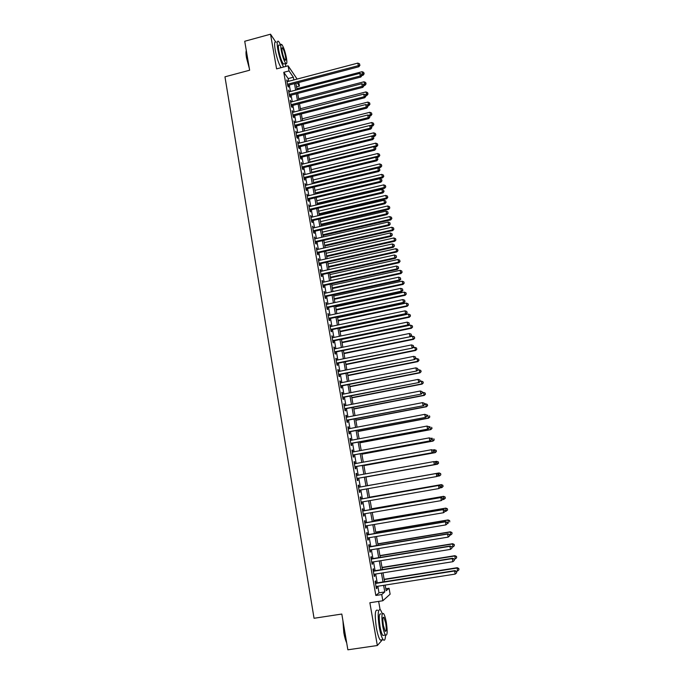 <?xml version="1.0" encoding="UTF-8"?>
<svg xmlns="http://www.w3.org/2000/svg" width="684" height="684" viewBox="0 0 684 684"><rect width="100%" height="100%" fill="white"/><g stroke="black" fill="none" stroke-linecap="round" stroke-linejoin="round"><path stroke-width="1.03" d="M385.819 588.762L389.068 588.249L390.128 594.174L382.826 600.757L381.732 594.55L384.784 591.925L383.613 585.333M380.056 609.393L378.645 601.398M298.788 82.516L299.43 86.116L297.241 82.918M296.523 86.877L299.43 86.116M275.618 41.818L270.531 34.2L244.727 41.262L249.634 70.221L224.959 76.822L314.05 618.276L341.803 614.044L347.865 649.8L377.337 645.516L382.433 639.745M376.02 583.059L375.644 580.93L375.114 581.323L376.405 588.668L376.935 588.24L376.61 586.427M373.874 570.901L373.498 568.78L372.968 569.139L374.251 576.441L374.789 576.065L374.464 574.218M371.737 558.794L371.369 556.682L370.822 556.998L372.105 564.274L372.643 563.932L372.318 562.06M369.616 546.738L369.24 544.626L368.693 544.917L369.967 552.159L370.514 551.851L370.181 549.953M367.496 534.726L367.128 532.631L366.573 532.879L367.847 540.095L368.394 539.821L368.052 537.889M365.384 522.773L365.017 520.686L364.461 520.9L365.726 528.082L366.282 527.851L365.931 525.885M363.289 510.871L362.922 508.793L362.358 508.964L363.614 516.121L364.179 515.924L363.828 513.932M361.195 499.012L360.827 496.943L360.263 497.088L361.52 504.211L362.084 504.048L361.725 502.03M359.109 487.213L358.749 485.153L358.177 485.255L359.425 492.343L359.998 492.224L359.639 490.171M357.031 475.423L356.68 473.405L356.099 473.473L357.347 480.536L357.92 480.442L357.552 478.39M354.962 463.684L354.611 461.709L354.03 461.734L355.27 468.771L355.851 468.72L355.492 466.668M352.901 451.987L352.559 450.055L351.969 450.055L353.209 457.057L353.79 457.04L353.431 455.005M350.849 440.342L350.516 438.453L349.917 438.418L351.148 445.395L351.738 445.412L351.379 443.377M348.797 428.748L348.472 426.901L347.874 426.833L349.105 433.776L349.695 433.827L349.336 431.809M346.762 417.197L346.446 415.402L345.839 415.291L347.062 422.208L347.66 422.293L347.31 420.284M344.736 405.697L344.428 403.945L343.821 403.799L345.035 410.691L345.634 410.81L345.283 408.81M342.718 394.249L342.41 392.531L341.803 392.359L343.009 399.217L343.616 399.37L343.265 397.378M340.7 382.843L340.41 381.168L339.794 380.962L341 387.794L341.607 387.982L341.256 385.99M338.7 371.489L338.409 369.856L337.793 369.616L338.99 376.422L339.606 376.636L339.255 374.661M336.708 360.177L336.425 358.587L335.801 358.313L336.99 365.085L337.614 365.341L337.263 363.366M334.715 348.908L334.442 347.361L333.818 347.062L335.006 353.808L335.63 354.09L335.288 352.123M332.74 337.691L331.834 335.844L333.022 342.564L333.655 342.889L333.313 340.931M330.765 326.516L329.868 324.686L331.047 331.381L331.689 331.723L331.338 329.773M328.807 315.392L327.91 313.563L329.081 320.232L329.722 320.608L329.38 318.676M326.849 304.312L325.96 302.49L327.132 309.134L327.773 309.544L327.431 307.612M324.9 293.274L324.011 291.461L325.182 298.079L325.832 298.523L325.49 296.591M322.968 282.278L322.078 280.483L323.241 287.066L323.891 287.536L323.549 285.621M321.035 271.334L320.146 269.539L321.3 276.097L321.959 276.601L321.625 274.694M319.112 260.424L318.231 258.646L319.377 265.178L320.044 265.717L319.71 263.81M317.196 249.566L316.316 247.796L317.462 254.303L318.128 254.867L317.795 252.977M315.29 238.75L314.409 236.989L315.555 243.47L316.222 244.06L315.888 242.179M313.383 227.977L312.511 226.224L313.648 232.68L314.324 233.304L313.99 231.423M311.494 217.247L310.622 215.503L311.759 221.932L312.434 222.582L312.101 220.718M309.604 206.568L308.74 204.824L309.869 211.228L310.553 211.912L310.22 210.048M307.732 195.923L306.868 194.188L307.988 200.566L308.672 201.284L308.347 199.42M305.859 185.321L304.996 183.594L306.116 189.947L306.808 190.691L306.483 188.844M303.995 174.762L303.14 173.043L304.252 179.37L304.944 180.14L304.619 178.302M302.14 164.245L301.285 162.535L302.396 168.837L303.097 169.641L302.773 167.802M300.293 153.763L299.438 152.07L300.55 158.346L301.251 159.175L300.926 157.346M298.455 143.332L297.6 141.648L298.703 147.898L299.412 148.753L299.088 146.932M296.617 132.944L295.77 131.26L296.865 137.484L297.574 138.365L297.258 136.552M294.795 122.59L293.949 120.914L295.043 127.113L295.753 128.028L295.437 126.224M292.974 112.279L292.128 110.611L293.222 116.784L293.94 117.725L293.616 115.929M291.162 102.001L290.324 100.351L291.41 106.499L292.128 107.465L291.812 105.669M289.358 91.776L288.52 90.126L289.597 96.256L290.324 97.248L290.007 95.461M288.648 81.293L288.178 78.592L283.774 72.307L375.841 595.465L378.996 592.831L377.833 586.239M377.235 582.871L375.678 574.021M375.089 570.704L373.524 561.863M372.951 558.597L371.386 549.748M370.822 546.533L369.257 537.692M368.702 534.529L367.137 525.68M366.59 522.567L365.025 513.727M364.486 510.666L362.922 501.817M362.392 498.807L360.827 489.966M360.306 486.999L358.749 478.176M358.219 475.209L356.68 466.454M356.15 463.47L354.611 454.783M354.081 451.773L352.559 443.164M352.029 440.12L350.516 431.587M349.977 428.526L348.481 420.062M347.942 416.975L346.455 408.579M345.907 405.475L344.437 397.147M343.881 394.018L342.428 385.759M341.872 382.613L340.427 374.422M339.863 371.25L338.426 363.136M337.862 359.938L336.442 351.884M335.878 348.669L334.467 340.692M333.895 337.451L332.492 329.534M331.92 326.277L330.534 318.428M329.953 315.144L328.577 307.364M327.995 304.064L326.636 296.343M326.046 293.026L324.695 285.373M324.105 282.03L322.762 274.446M322.173 271.078L320.839 263.554M320.24 260.168L318.924 252.712M318.325 249.309L317.017 241.922M316.418 238.494L315.119 231.166M314.512 227.721L313.229 220.453M312.614 216.99L311.348 209.783M310.733 206.303L309.467 199.155M308.852 195.65L307.595 188.57M306.979 185.048L305.739 178.028M305.115 174.488L303.884 167.529M303.251 163.972L302.037 157.072M301.405 153.49L300.199 146.658M299.558 143.059L298.361 136.278M297.728 132.662L296.54 125.942M295.898 122.308L294.719 115.647M294.077 111.996L292.906 105.387M292.256 101.719L291.102 95.179M290.452 91.485L289.306 85.004M287.562 81.584L286.724 79.942L287.802 86.047L288.528 87.065L288.212 85.286M382.826 600.757L369.864 602.749L377.337 645.516M375.841 595.465L381.732 594.55M283.774 72.307L289.024 70.914L288.118 65.809L297.113 79.07M270.531 34.2L276.592 68.879L288.118 65.809M385.169 585.085L386.169 590.737L389.068 588.249M295.881 83.277L297.036 89.775M297.694 93.46L298.857 100.018M299.507 103.686L300.686 110.295M301.336 113.954L302.525 120.623M303.174 124.257L304.371 130.986M305.013 134.603L306.218 141.391M306.859 144.991L308.082 151.839M308.715 155.422L309.946 162.33M310.579 165.896L311.818 172.855M312.451 176.404L313.7 183.432M314.324 186.954L315.589 194.042M316.213 197.556L317.487 204.704M318.103 208.192L319.385 215.4M320.009 218.871L321.3 226.148M321.916 229.593L323.216 236.929M323.831 240.358L325.148 247.762M325.755 251.173L327.08 258.637M327.687 262.023L329.021 269.547M329.62 272.916L330.971 280.508M331.569 283.86L332.928 291.521M333.527 294.847L334.895 302.567M335.485 305.876L336.87 313.665M337.46 316.957L338.854 324.806M339.435 328.072L340.846 335.998M341.427 339.238L342.846 347.233M343.915 353.226L413.153 339.016L412.623 336.229L343.419 350.473L344.856 358.51M345.42 361.708L346.865 369.839M347.429 373.011L348.891 381.21M349.456 384.365L350.926 392.633M351.482 395.762L352.961 404.099M353.517 407.211L355.013 415.615M355.56 418.702L357.074 427.184M357.612 430.245L359.134 438.795M359.681 441.83L361.212 450.457M361.75 453.466L363.298 462.162M363.828 465.154L365.384 473.918M365.914 476.893L367.488 485.726M368.018 488.692L369.591 497.542M370.129 500.56L371.703 509.418M372.25 512.487L373.823 521.336M374.379 524.457L375.952 533.306M376.516 536.478L378.098 545.336M378.671 548.551L380.244 557.409M380.826 560.675L382.399 569.533M382.989 572.859L384.57 581.708M293.829 79.934L293.351 77.232L289.024 70.914M383.014 581.956L381.441 573.106M380.851 569.781L379.278 560.931M378.697 557.657L377.123 548.807M376.551 545.584L374.977 536.735M374.413 533.571L372.848 524.714M372.293 521.601L370.719 512.744M370.172 509.683L368.599 500.825M368.069 497.815L366.496 488.957M365.966 485.991L364.392 477.158M363.871 474.192L362.315 465.428M361.785 462.435L360.237 453.749M359.698 450.73L358.168 442.112M357.629 439.077L356.108 430.527M355.569 427.466L354.064 418.993M353.517 415.906L352.021 407.502M351.465 404.389L349.986 396.053M349.43 392.924L347.959 384.664M347.404 381.51L345.95 373.31M345.386 370.138L343.941 362.016M343.368 358.809L341.94 350.755M341.367 347.532L339.948 339.546M339.375 336.306L337.964 328.38M337.383 325.122L335.989 317.265M335.408 313.982L334.023 306.193M333.433 302.884L332.065 295.163M331.475 291.837L330.115 284.185M329.517 280.833L328.166 273.241M327.568 269.872L326.234 262.348M325.635 258.962L324.31 251.498M323.703 248.087L322.386 240.691M321.779 237.262L320.471 229.927M319.864 226.481L318.573 219.205M317.957 215.734L316.675 208.526M316.051 205.038L314.785 197.89M314.161 194.384L312.904 187.296M312.272 183.774L311.023 176.746M310.399 173.206L309.159 166.238M308.527 162.672L307.304 155.772M306.663 152.19L305.449 145.341M304.808 141.742L303.602 134.962M302.961 131.345L301.764 124.616M301.122 120.983L299.934 114.313M299.284 110.654L298.113 104.045M297.463 100.377L296.292 93.828M295.642 90.134L294.488 83.645M288.178 78.592L293.351 77.232M378.996 592.831L384.784 591.925M286.929 81.114L287.451 80.977M288.716 91.271L289.247 91.134M290.52 101.463L291.042 101.326M292.325 111.697L292.846 111.56M294.137 121.974L294.659 121.837M295.95 132.294L296.48 132.157M297.779 142.648L298.309 142.511M299.609 153.045L300.148 152.917M301.447 163.485L301.986 163.356M303.303 173.967L303.833 173.839M305.158 184.483L305.688 184.355M307.013 195.051L307.552 194.923M308.886 205.653L309.424 205.525M310.767 216.306L311.305 216.178M312.648 226.994L313.187 226.866M314.537 237.724L315.085 237.604M316.435 248.506L316.983 248.377M318.351 259.322L318.889 259.202M320.266 270.189L320.813 270.069M322.181 281.098L322.737 280.97M324.113 292.042L324.669 291.923M326.054 303.046L326.601 302.926M328.004 314.084L328.551 313.965M329.953 325.165L330.509 325.054M331.92 336.297L332.475 336.186M333.886 347.481L334.442 347.361M335.87 358.698L336.425 358.587M337.853 369.967L338.409 369.856M339.845 381.279L340.41 381.168M341.846 392.642L342.41 392.531M343.864 404.056L344.428 403.945M345.882 415.504L346.446 415.402M347.908 427.013L348.472 426.901M349.943 438.564L350.516 438.453M351.986 450.166L352.559 450.055M354.047 461.811L354.611 461.709M356.108 473.508L356.68 473.405M359.425 492.326L359.998 492.224M361.511 504.151L362.084 504.048M363.597 516.018L364.179 515.924M365.701 527.945L366.282 527.851M367.812 539.924L368.394 539.821M369.933 551.945L370.514 551.851M372.062 564.026L372.643 563.932M374.199 576.15L374.789 576.065M376.345 588.334L376.935 588.24M287.69 85.423L358.869 66.758L358.331 65.664L287.485 84.269M359.741 64.86L359.545 63.826L359.741 64.86L358.331 65.664L357.835 63.099L287.041 81.721M358.869 66.758L359.955 65.296M359.545 63.826L357.835 63.099M361.913 75.556L363.076 75.257L362.075 71.692L296.847 88.723M361.665 74.445L363.939 73.41L364.144 73.829L363.743 72.41L363.939 73.41M362.075 71.692L363.743 72.41M364.144 73.829L363.076 75.257M249.352 68.511L246.488 57.764C245.907 54.224 245.847 51.804 246.3 50.513M246.334 50.71L246.693 57.55L249.104 67.075M280.662 44.87L278.687 41.493C277.071 40.228 276.763 42.776 277.764 49.154C279.32 57.029 281.269 62.979 283.612 67.006M276.139 42.186C274.498 40.92 274.181 43.477 275.182 49.855C276.729 57.73 278.687 63.672 281.047 67.69M284.416 63.817L283.433 64.074C281.663 61.62 280.124 57.165 278.815 50.71C278.089 46.119 278.311 44.28 279.482 45.195L280.868 44.819M286.425 57.909C285.134 51.497 283.595 47.051 281.834 44.554C280.679 43.639 280.466 45.477 281.192 50.077C282.501 56.524 284.031 60.987 285.784 63.45C286.955 64.364 287.169 62.518 286.425 57.909M282.141 51.488C282.979 55.643 283.963 58.516 285.1 60.106C285.852 60.696 285.989 59.508 285.51 56.541C284.672 52.403 283.689 49.53 282.552 47.931C281.799 47.341 281.663 48.521 282.141 51.488M285.681 66.459L285.587 63.501M346.685 642.823C345.523 640.412 344.565 637.001 343.796 632.597L342.923 620.627M343.129 621.859L344.069 632.615L346.549 642.037M382.347 613.702L380.552 609.871C377.91 608.495 377.491 614.335 379.304 627.365C380.441 633.538 381.723 637.633 383.143 639.643C384.553 641.173 385.357 639.66 385.545 635.12M377.688 610.308C375.012 608.94 374.576 614.771 376.371 627.801C377.5 633.974 378.791 638.061 380.227 640.07L382.04 639.805M384.092 635.248L382.801 635.436C381.775 633.991 380.851 631.041 380.039 626.604C378.731 617.233 379.03 613.026 380.937 614.001M386.332 622.406C385.519 617.985 384.596 615.053 383.579 613.599C381.698 612.625 381.416 616.823 382.732 626.202C383.544 630.648 384.468 633.589 385.485 635.043C387.383 635.949 387.666 631.734 386.332 622.406M383.382 625.518L385.16 631.212C386.374 631.802 386.563 629.092 385.708 623.073L383.929 617.395C382.715 616.771 382.536 619.482 383.382 625.518M289.486 95.598L360.827 77.044L360.297 75.975L289.281 94.469M361.708 75.163L361.511 74.129L361.708 75.163L360.297 75.975L359.801 73.393L288.836 91.912M360.827 77.044L361.921 75.582M361.511 74.129L359.801 73.393M291.281 105.806L362.794 87.364L362.263 86.329L291.093 104.703M363.683 85.5L363.486 84.465L363.683 85.5L362.263 86.329L361.776 83.739L290.64 102.138M362.794 87.364L363.888 85.919M363.486 84.465L361.776 83.739M293.094 116.066L364.769 97.735L364.247 96.726L292.897 114.989M365.658 95.888L365.461 94.845L365.658 95.888L364.247 96.726L363.751 94.118L292.444 112.415M364.769 97.735L365.872 96.29M365.461 94.845L363.751 94.118M294.907 126.352L366.761 108.14L366.239 107.157L294.719 125.309M367.65 106.311L367.453 105.268L367.65 106.311L366.239 107.157L365.735 104.549L294.265 122.718M366.761 108.14L367.855 106.704M367.453 105.268L365.735 104.549M363.837 85.628L364.999 85.329L364.008 81.781L298.626 98.718M363.529 84.559L365.863 83.508L366.068 83.91L365.675 82.49L365.863 83.508M364.008 81.781L365.675 82.49M366.068 83.91L364.999 85.329M365.769 95.734L366.932 95.435L365.94 91.912L300.413 108.739M365.239 94.751L367.804 93.631L368.009 94.033L367.607 92.622L367.804 93.631M365.94 91.912L367.607 92.622M368.009 94.033L366.932 95.435M367.701 105.883L368.873 105.593L367.881 102.078L302.2 118.811M366.846 105.011L369.753 103.797L369.95 104.19L369.557 102.78L369.753 103.797M367.881 102.078L369.557 102.78M369.95 104.19L368.873 105.593M369.634 116.075L370.822 115.776L369.83 112.287L303.995 128.908M368.454 115.314L371.899 114.382L371.506 112.988L371.703 114.006M369.83 112.287L371.506 112.988M371.899 114.382L370.822 115.776M296.728 136.689L368.744 118.588L368.231 117.631L296.548 135.671M369.651 116.776L369.446 115.733L369.651 116.776L368.231 117.631L367.736 115.015L296.087 133.072M368.744 118.588L369.856 117.161M369.446 115.733L367.736 115.015M371.506 126.326L372.771 126.01L371.788 122.53L305.799 139.057M370.061 125.651L373.857 124.625L373.473 123.231L373.669 124.257M371.788 122.53L373.473 123.231M373.857 124.625L372.771 126.01M298.557 147.06L370.745 129.079L370.241 128.156L298.378 146.068M371.651 127.292L371.455 126.232L371.651 127.292L370.241 128.156L369.736 125.523L297.925 143.469M370.745 129.079L371.857 127.66M371.455 126.232L369.736 125.523M373.182 136.663L374.738 136.278L373.755 132.816L307.612 149.24M308.065 151.788L374.251 135.398L375.832 134.902L375.439 133.517L375.636 134.543M373.755 132.816L375.439 133.517M375.832 134.902L374.738 136.278M300.396 157.474L372.754 139.613L372.25 138.715L300.225 156.516M373.669 137.843L373.464 136.783L373.669 137.843L372.25 138.715L371.745 136.073L299.763 153.9M372.754 139.613L373.874 138.202M373.464 136.783L371.745 136.073M374.755 147.069L376.713 146.59L375.73 143.144L309.433 159.458M309.886 162.023L376.226 145.735L377.799 145.222L377.414 143.837L377.611 144.871M375.73 143.144L377.414 143.837M377.799 145.222L376.713 146.59M302.234 167.931L374.772 150.181L374.268 149.317L302.072 166.999M375.696 148.437L375.49 147.376L375.696 148.437L374.268 149.317L373.763 146.667L301.61 164.374M374.772 150.181L375.892 148.779M375.49 147.376L373.763 146.667M376.32 157.517L378.688 156.944L377.713 153.515L311.263 169.718M311.716 172.291L378.209 156.114L379.782 155.576L379.398 154.208L379.594 155.242M377.713 153.515L379.398 154.208M379.782 155.576L378.688 156.944M304.089 178.43L376.798 160.8L376.303 159.962L303.927 177.524M377.722 159.073L377.517 158.004L377.722 159.073L376.303 159.962L375.79 157.303L303.465 174.89M376.798 160.8L377.919 159.406M377.517 158.004L375.79 157.303M377.893 167.999L380.672 167.332L379.697 163.921L313.092 180.02M313.554 182.602L380.201 166.528L381.775 165.973L381.39 164.613L381.587 165.656M379.697 163.921L381.39 164.613M381.775 165.973L380.672 167.332M305.945 188.972L378.825 171.462L378.337 170.649L305.791 188.091M379.757 169.752L379.552 168.683L379.757 169.752L378.337 170.649L377.825 167.973L305.321 185.45M378.825 171.462L379.953 170.077M379.552 168.683L377.825 167.973M315.546 193.794L382.664 177.763L381.698 174.377L314.931 190.366M315.392 192.956L382.194 176.994L383.775 176.412L383.382 175.061L383.587 176.104M381.698 174.377L383.382 175.061M383.775 176.412L382.664 177.763M307.809 199.548L380.868 182.166L380.381 181.388L307.663 198.702M381.809 180.473L381.604 179.396L381.809 180.473L380.381 181.388L379.868 178.695L307.193 196.052M380.868 182.166L381.997 180.79M381.604 179.396L379.868 178.695M317.385 204.157L384.673 188.237L383.698 184.868L316.777 200.745M317.239 203.345L384.203 187.493L385.776 186.894L385.391 185.544L385.596 186.595M383.698 184.868L385.391 185.544M385.776 186.894L384.673 188.237M309.681 210.176L382.92 192.914L382.433 192.161L309.536 209.355M383.861 191.238L383.656 190.161L383.861 191.238L382.433 192.161L381.92 189.468L309.065 206.688M382.92 192.914L384.049 191.537M383.656 190.161L381.92 189.468M319.24 214.562L386.682 198.753L385.716 195.402L318.633 211.168M319.103 213.784L386.221 198.035L387.794 197.419L387.409 196.077L387.614 197.129M385.716 195.402L387.409 196.077M387.794 197.419L386.682 198.753M311.562 220.838L384.972 203.704L384.493 202.986L311.425 220.051M385.921 202.054L385.716 200.968L385.921 202.054L384.493 202.986L383.981 200.275L310.955 217.375M384.972 203.704L386.118 202.336M385.716 200.968L383.981 200.275M321.095 225.002L388.7 209.313L387.734 205.97L320.497 221.633M320.967 224.258L388.238 208.62L389.812 207.987L389.435 206.645L389.632 207.705M387.734 205.97L389.435 206.645M389.812 207.987L388.7 209.313M313.452 231.551L387.041 214.537L386.563 213.844L313.315 230.79M387.999 212.904L387.785 211.818L387.999 212.904L386.563 213.844L386.05 211.125L312.844 228.105M387.041 214.537L388.187 213.177M387.785 211.818L386.05 211.125M322.959 235.493L390.726 219.906L389.76 216.589L322.369 232.141M322.831 234.766L390.273 219.248L391.846 218.589L391.462 217.264L391.667 218.324M389.76 216.589L391.462 217.264M391.846 218.589L390.726 219.906M315.35 242.298L389.111 225.412L388.649 224.754L315.221 241.58M390.077 223.805L389.871 222.71L390.077 223.805L388.649 224.754L388.127 222.026L314.743 238.878M389.111 225.412L390.265 224.07M389.871 222.71L388.127 222.026M324.84 246.018L392.753 230.551L391.795 227.25L324.242 242.683M324.712 245.325L392.308 229.918L393.881 229.243L393.505 227.917L393.702 228.986M391.795 227.25L393.505 227.917M393.881 229.243L392.753 230.551M317.248 253.097L391.197 236.339L390.735 235.706L317.128 252.405M392.163 234.749L391.958 233.646L392.163 234.749L390.735 235.706L390.213 232.962L316.649 249.694M391.197 236.339L392.351 234.997M391.958 233.646L390.213 232.962M326.713 256.586L394.796 241.23L393.847 237.955L326.123 253.268M326.601 255.927L394.36 240.631L395.933 239.93L395.549 238.613L395.754 239.691M393.847 237.955L395.549 238.613M395.933 239.93L394.796 241.23M319.163 263.938L393.283 247.3L392.83 246.71L319.043 263.272M394.266 245.736L394.052 244.633L394.266 245.736L392.83 246.71L392.3 243.949L318.564 260.553M393.283 247.3L394.446 245.975M394.052 244.633L392.3 243.949M328.602 267.196L396.848 251.96L395.899 248.694L328.021 263.904M328.491 266.563L396.412 251.387L397.985 250.669L397.601 249.361L397.814 250.438M395.899 248.694L397.601 249.361M397.985 250.669L396.848 251.96M321.078 274.814L395.386 258.313L394.933 257.748L320.967 274.181M396.369 256.765L396.156 255.662L396.369 256.765L394.933 257.748L394.403 254.987L320.488 271.454M395.386 258.313L396.549 256.996M396.156 255.662L394.403 254.987M330.5 277.849L398.909 262.733L397.96 259.484L329.919 274.575M330.389 277.242L398.473 262.186L400.046 261.442L399.67 260.142L399.875 261.228M397.96 259.484L399.67 260.142M400.046 261.442L398.909 262.733M323.002 285.741L397.489 269.376L397.045 268.838L322.899 285.142M398.481 267.846L398.268 266.734L398.481 267.846L397.045 268.838L396.515 266.059L322.412 282.398M397.489 269.376L398.661 268.06M398.268 266.734L396.515 266.059M332.407 288.545L400.969 273.54L400.029 270.317L331.826 285.288M332.304 287.973L400.55 273.027L402.115 272.266L401.739 270.975L401.944 272.061M400.029 270.317L401.739 270.975M402.115 272.266L400.969 273.54M324.943 296.711L399.61 280.474L399.165 279.97L324.84 296.146M400.61 278.969L400.397 277.858L400.61 278.969L399.165 279.97L398.635 277.182L324.353 293.393M399.61 280.474L400.781 279.175M400.397 277.858L398.635 277.182M334.314 299.284L403.047 284.399L402.106 281.192L333.741 296.044M334.219 298.737L402.628 283.92L404.193 283.125L403.817 281.842L404.03 282.937M402.106 281.192L403.817 281.842M404.193 283.125L403.047 284.399M326.884 307.732L401.73 291.623L401.294 291.153L326.79 307.193M402.739 290.136L402.525 289.016L402.739 290.136L401.294 291.153L400.764 288.357L326.302 304.423M401.73 291.623L402.91 290.332M402.525 289.016L400.764 288.357M336.229 310.057L405.133 295.3L404.193 292.111L335.656 306.842M336.143 309.544L404.714 294.847L406.287 294.034L405.911 292.761L406.116 293.855M404.193 292.111L405.911 292.761M406.287 294.034L405.133 295.3M328.833 318.787L403.868 302.815L403.44 302.379L328.739 318.282M404.877 301.353L404.663 300.233L404.877 301.353L403.44 302.379L402.902 299.566L328.252 315.512M403.868 302.815L405.048 301.533M404.663 300.233L402.902 299.566M338.152 320.882L407.219 306.244L406.287 303.072L337.588 317.684M338.067 320.403L406.809 305.825L408.382 304.987L408.006 303.722L408.22 304.816M406.287 303.072L408.006 303.722M408.382 304.987L407.219 306.244M330.791 329.893L406.014 314.059L405.586 313.657L330.705 329.423M407.031 312.622L406.809 311.494L407.031 312.622L405.586 313.657L405.048 310.827L330.21 326.636M406.014 314.059L407.194 312.785M406.809 311.494L405.048 310.827M340.093 331.749L409.323 317.231L408.391 314.084L339.521 328.568M340.008 331.295L408.921 316.837L410.486 315.982L410.109 314.726L410.323 315.828M408.391 314.084L410.109 314.726M410.486 315.982L409.323 317.231M332.757 341.042L408.16 325.345L407.741 324.977L332.68 340.606M409.186 323.925L408.972 322.797L409.186 323.925L407.741 324.977L407.202 322.138L332.185 337.802M408.16 325.345L409.357 324.079M408.972 322.797L407.202 322.138M342.034 342.658L411.435 328.26L410.503 325.131L341.47 339.495M341.957 342.239L411.033 327.901L412.597 327.02L412.23 325.772L412.435 326.884M410.503 325.131L412.23 325.772M412.597 327.02L411.435 328.26M334.724 352.243L410.323 336.682L334.656 351.832M411.358 335.288L411.135 334.151L411.358 335.288L409.913 336.34L409.365 333.493L334.16 349.028M410.323 336.682L411.52 335.425M411.135 334.151L409.365 333.493M336.708 363.486L412.495 348.062L336.648 363.11M413.529 346.685L413.316 345.548L413.529 346.685L412.084 347.754L411.537 344.898L336.143 360.288M412.495 348.062L413.692 346.814M413.316 345.548L411.537 344.898M338.7 374.772L414.675 359.493L338.64 374.43M415.718 358.142L415.496 356.997L415.718 358.142L414.273 359.22L413.726 356.347L338.144 371.6M414.675 359.493L415.881 358.254M415.496 356.997L413.726 356.347M343.984 353.611L413.546 339.341L413.153 339.016L414.718 338.11L414.35 336.87L414.564 337.981M412.623 336.229L414.35 336.87M414.718 338.11L413.546 339.341M345.933 364.606L415.675 350.456L414.752 347.369L412.768 347.78M345.873 364.247L415.282 350.165L416.847 349.242L416.479 348.002L416.693 349.122M414.752 347.369L416.479 348.002M416.847 349.242L415.675 350.456M347.899 375.644L417.804 361.631L416.889 358.561L415.256 358.886M347.84 375.319L417.428 361.366L418.984 360.417L418.625 359.185L418.839 360.314M416.889 358.561L418.625 359.185M418.984 360.417L417.804 361.631M340.7 386.109L416.864 370.967L340.641 385.802M417.915 369.642L417.693 368.488L417.915 369.642L416.462 370.728L415.915 367.847L340.145 382.954M416.864 370.967L418.069 369.736M417.693 368.488L415.915 367.847M349.875 386.734L419.95 372.84L419.036 369.796L417.77 370.044M349.823 386.443L419.574 372.609L421.139 371.634L420.771 370.42L420.985 371.549M419.036 369.796L420.771 370.42M421.139 371.634L419.95 372.84M342.701 397.489L419.053 382.493L342.658 397.216M420.113 381.193L419.899 380.03L420.113 381.193L418.668 382.288L418.112 379.398L342.154 394.36M419.053 382.493L420.275 381.27M419.899 380.03L418.112 379.398M351.85 397.857L422.105 384.1L421.19 381.073L420.267 381.253M351.807 397.601L421.729 383.904L423.293 382.903L422.926 381.698L423.148 382.826M421.19 381.073L422.926 381.698M423.293 382.903L422.105 384.1M344.719 408.912L421.267 394.069L344.676 408.681M422.327 392.787L422.105 391.624L422.327 392.787L420.874 393.898L420.327 390.991L344.172 405.809M421.267 394.069L422.481 392.855M422.105 391.624L420.327 390.991M353.842 409.032L424.26 395.403L423.353 392.402L422.43 392.582M353.799 408.81L423.9 395.241L425.457 394.223L425.097 393.018L425.311 394.155M423.353 392.402L425.097 393.018M425.457 394.223L424.26 395.403M346.745 420.395L423.481 405.689L346.702 420.19M424.55 404.432L424.328 403.269L424.55 404.432L423.097 405.552L422.541 402.637L346.198 417.308M423.481 405.689L424.704 404.492M424.328 403.269L422.541 402.637M355.842 420.258L426.431 406.758L425.525 403.774L424.602 403.953M355.808 420.062L426.072 406.629L427.628 405.578L427.269 404.389L427.491 405.526M425.525 403.774L427.269 404.389M427.628 405.578L426.431 406.758M348.772 431.912L425.704 417.36L348.746 431.749M426.782 416.128L425.328 417.266L424.773 414.333L426.713 415L426.782 416.128L426.713 415M348.233 428.859L424.773 414.333L426.559 414.957M425.704 417.36L426.936 416.171M357.843 431.518L428.611 418.155L427.705 415.197L426.782 415.368M357.817 431.365L428.252 418.061L429.817 416.992L429.458 415.804L429.672 416.949M429.817 416.992L428.611 418.155M350.815 443.489L427.936 429.082L350.789 443.36M429.03 427.876L427.568 429.022L427.013 426.072L428.945 426.722L429.03 427.876L428.945 426.722M350.276 440.453L427.013 426.072L428.8 426.696M427.936 429.082L429.176 427.902M359.852 442.83L430.8 429.603L429.903 426.662L428.971 426.833M359.835 442.71L430.45 429.535L432.006 428.44L431.647 427.269L431.869 428.415M432.006 428.44L430.8 429.603M352.858 455.108L430.185 440.855L352.841 455.014M431.279 439.667L429.817 440.821L429.253 437.871L431.194 438.504L431.279 439.667L431.194 438.504M352.328 452.098L429.253 437.871L431.048 438.487M430.185 440.855L431.424 439.684M361.879 454.193L432.998 441.094L432.1 438.179L430.92 438.393M361.862 454.099L432.656 441.06L434.212 439.949L433.853 438.777L434.075 439.932M434.212 439.949L432.998 441.094M354.919 466.779L432.433 452.671L354.911 466.719M433.536 451.508L432.083 452.68L431.51 449.713L433.451 450.329L433.536 451.508L433.451 450.329M354.389 463.786L431.51 449.713L433.314 450.329M432.433 452.671L433.682 451.508M363.905 465.599L435.204 452.637L434.306 449.739L432.698 450.038M363.897 465.539L434.862 452.637L436.418 451.5L436.067 450.337L436.281 451.5M436.067 450.337L434.306 449.739L436.195 450.337M436.418 451.5L435.204 452.637M356.988 478.492L434.699 464.547L356.98 478.475M435.811 463.41L434.349 464.59L433.784 461.606L435.717 462.204L435.811 463.41L435.717 462.204M356.458 475.525L433.784 461.606L435.58 462.213M434.699 464.547L435.947 463.393M438.504 463.111L438.282 461.948L438.504 463.111L437.085 464.265L365.94 477.03L437.418 464.222L436.529 461.349L434.494 461.717M438.282 461.948L436.529 461.349L438.418 461.931M438.641 463.094L437.418 464.222M438.222 475.32L437.863 474.157L438.222 475.32L436.631 476.543L359.057 490.274M438.085 475.354L436.631 476.543L436.401 473.482L358.536 487.316L436.059 473.55L437.863 474.157M437.999 474.132L436.401 473.482M439.085 472.943L367.479 485.666L439.085 472.943L440.641 473.576L440.735 474.773L440.641 473.576M437.136 476.32L439.316 475.936L438.752 473.012L440.513 473.602M440.864 474.739L439.641 475.859L440.735 474.773M440.513 487.307L440.282 486.102L440.513 487.307L438.914 488.556L361.152 502.124M440.376 487.35L438.914 488.556L438.683 485.443L360.622 499.115M360.63 499.158L438.341 485.546L440.145 486.144M440.282 486.102L438.683 485.443M439.786 487.966L441.556 487.649L441.317 484.614L369.531 497.2M442.753 485.307L442.976 486.478L442.881 485.264L440.992 484.717L369.54 497.242M443.104 486.435L441.873 487.547L442.976 486.478M441.317 484.614L442.881 485.264M442.813 499.337L442.582 498.132L442.813 499.337L441.214 500.611L363.247 514.035M442.676 499.397L441.214 500.611L440.975 497.456L362.708 510.965M362.725 511.051L440.641 497.593L442.445 498.191M442.582 498.132L440.975 497.456M442.454 499.653L443.805 499.423L443.557 496.336L371.592 508.776M445.002 497.054L445.233 498.234L445.13 497.003L443.241 496.473L371.6 508.853M445.352 498.183L443.805 499.423L445.233 498.234M443.557 496.336L445.13 497.003M447.61 509.973L447.387 508.793L447.61 509.973L446.062 511.239L445.113 511.401L444.754 510.29L445.113 511.427L443.523 512.726L365.359 525.987M444.985 511.495L443.523 512.726L443.266 509.512L364.811 522.875M364.828 522.995L442.941 509.691L444.754 510.29M444.882 510.213L443.266 509.512M447.49 510.042L446.062 511.239L445.806 508.109L373.661 520.404M447.259 508.862L445.498 508.28L373.678 520.524M445.806 508.109L447.387 508.793M447.43 523.559L447.199 522.345L447.43 523.559L445.84 524.893L367.47 537.992M447.31 523.653L445.84 524.893L445.583 521.627L366.915 534.828M366.94 534.982L445.258 521.849L447.071 522.431M447.199 522.345L445.583 521.627M447.379 523.269L448.328 523.106L448.063 519.934L375.738 532.084M449.533 520.712L449.756 521.901L449.653 520.627L447.764 520.139L375.764 532.237M448.063 519.934L449.653 520.627M369.069 547.029L447.584 534.05L448.165 537.111L369.599 550.047M369.035 546.832L447.9 533.794L449.405 534.631L449.636 535.854L449.405 534.631M449.525 534.529L447.9 533.794M448.165 537.111L449.636 535.854M449.653 535.187L450.602 535.025L450.329 531.801L377.825 543.806M451.808 532.614L452.039 533.811L451.927 532.52L450.038 532.041L377.859 543.994M452.039 533.811L450.602 535.025M450.329 531.801L451.927 532.52M371.198 559.119L449.918 546.311L450.508 549.38L371.737 562.154M371.156 558.888L450.226 546.012L451.739 546.884L451.979 548.115L451.739 546.884M451.859 546.773L450.226 546.012M450.508 549.38L451.979 548.115M451.936 547.149L452.894 546.995L452.611 543.72L379.919 555.579M454.099 544.567L454.321 545.764L454.21 544.455L452.321 544.002L379.953 555.801M454.321 545.764L452.894 546.995M452.611 543.72L454.21 544.455M373.336 571.268L452.269 558.614L452.859 561.701L373.874 574.312M373.293 570.995L452.569 558.281L452.269 558.614L454.091 559.196L454.33 560.427L454.091 559.196M454.21 559.059L452.569 558.281M452.859 561.701L454.33 560.427M454.227 559.17L455.185 559.016L454.894 555.69L382.023 567.404M456.39 556.571L456.621 557.776L456.502 556.443L454.612 556.006L382.065 567.669M456.621 557.776L455.185 559.016M454.894 555.69L456.502 556.443M375.49 583.461L454.621 570.986L455.211 574.081L376.029 586.521M375.43 583.153L454.92 570.61L454.621 570.986L456.45 571.55L456.69 572.79L456.45 571.55M456.561 571.405L454.92 570.61M455.211 574.081L456.69 572.79M456.305 571.277L457.493 571.089L457.194 567.711L384.134 579.28M458.699 568.626L458.93 569.832L458.81 568.481L456.921 568.062L384.186 579.57M458.93 569.832L457.493 571.089M457.194 567.711L458.81 568.481M281.928 48.102L282.552 47.931M283.433 64.074L285.784 63.45M383.117 617.515L383.929 617.395M382.801 635.436L385.485 635.043M383.143 639.643L380.227 640.07"/></g></svg>
